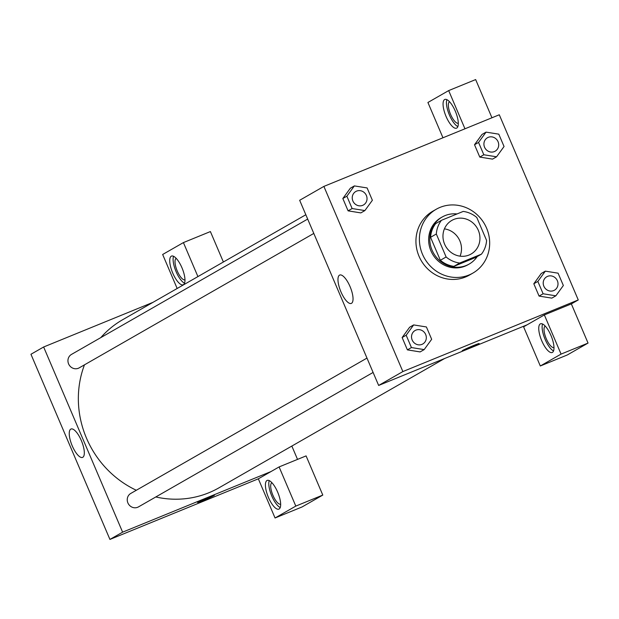 <?xml version="1.0" encoding="UTF-8"?>
<svg xmlns="http://www.w3.org/2000/svg" width="619" height="619" viewBox="0 0 619 619"><rect width="100%" height="100%" fill="white"/><g stroke="black" fill="none" stroke-linecap="round" stroke-linejoin="round"><path stroke-width="0.93" d="M444.411 228.868A19.375 18.199 -119.8 0 1 460.049 256.158M453.859 219.42A19.375 18.199 -119.8 0 1 477.814 229.239A19.375 18.199 -119.8 0 1 471.09 254.038A19.375 18.199 -119.8 0 1 445.665 246.277A19.375 18.199 -119.8 0 1 451.824 220.418A19.375 18.199 -119.8 0 1 453.859 219.42M436.318 234.005L446.113 256.978A26.393 24.791 -119.8 0 0 459.685 263.036L481.45 254.146A26.393 24.791 -119.8 0 0 486.588 240.443L476.792 217.478A26.393 24.791 -119.8 0 0 463.221 211.419L441.463 220.302A26.393 24.791 -119.8 0 0 436.318 234.005L430.553 237.309L440.349 260.282L446.113 256.978M430.553 237.309A26.393 24.791 -119.8 0 1 435.699 223.606L441.463 220.302M440.349 260.282A26.393 24.791 -119.8 0 0 453.92 266.34L475.678 257.45L481.45 254.146M457.015 213.95A27.12 25.48 60.2 0 0 442.206 216.998A27.12 25.48 60.2 0 0 433.579 253.194A27.12 25.48 60.2 0 0 469.171 264.065A27.12 25.48 60.2 0 0 477.203 256.583M469.171 264.065L468.018 264.723A27.12 25.48 -119.8 0 1 432.426 253.86A27.12 25.48 -119.8 0 1 441.053 217.656L442.206 216.998M453.92 266.34L459.685 263.036M440.109 207.365A36.807 34.579 -119.8 0 1 485.613 226.02A36.807 34.579 -119.8 0 1 472.839 273.126A36.807 34.579 -119.8 0 1 424.533 258.378A36.807 34.579 -119.8 0 1 436.233 209.253A36.807 34.579 -119.8 0 1 440.109 207.365M472.839 273.126L469.372 275.115A36.807 34.579 -119.8 0 1 421.075 260.367A36.807 34.579 -119.8 0 1 432.774 211.234L436.233 209.253M482.031 134.431L474.518 144.738L479.779 157.079L492.531 159.129L496.57 156.8L504.052 146.502L498.79 134.161L486.047 132.126L478.557 142.432L483.818 154.765L496.57 156.8M350.346 188.207L342.833 198.521L348.095 210.855L360.846 212.905L364.885 210.576L372.375 200.277L367.113 187.944L354.362 185.909L346.872 196.208L352.134 208.541L364.885 210.576M545.339 271.145L537.849 281.444L543.111 293.777L555.862 295.812L563.352 285.514L558.09 273.18L545.339 271.145L541.3 273.459L533.81 283.757L539.072 296.091L533.81 283.757L541.285 273.451M551.862 298.11L555.862 295.812M578.262 299.944L499.285 114.778L323.884 186.404L402.868 371.57L578.262 299.944L571.345 303.906L544.356 314.924L523.597 326.824L540.31 365.991L561.069 354.099L544.356 314.924M409.646 327.219L402.133 337.533L407.395 349.874L420.139 351.925M462.656 350.431A9.2 0.395 -23.1 0 1 471.98 346.176A9.2 0.395 -23.1 0 1 479.137 343.545A9.2 0.395 -23.1 0 1 470.827 347.514A9.2 0.395 -23.1 0 1 462.207 350.764A9.2 0.395 -23.1 0 1 462.656 350.431M323.884 186.404L299.666 200.285L378.65 385.451L402.868 371.57M378.65 385.451L527.063 324.843M462.207 350.764A9.2 0.395 156.9 0 0 470.819 347.514A9.2 0.395 156.9 0 0 479.137 343.545M550.98 335.506A15.498 5.277 67.8 0 1 552.225 352.497A15.498 5.277 67.8 0 1 541.486 340.141A15.498 5.277 67.8 0 1 540.511 323.799A15.498 5.277 67.8 0 1 550.98 335.506M542.554 323.992A15.498 5.277 -112.2 0 0 544.859 338.763A15.498 5.277 -112.2 0 0 553.556 350.927M553.997 347.576A11.622 3.954 67.8 0 1 546.097 338.307A11.622 3.954 67.8 0 1 545.184 326.089A11.622 3.954 67.8 0 1 545.207 326.074M561.069 354.099L588.05 343.073L571.345 303.906M540.31 365.991L567.29 354.973L588.05 343.073M351.507 303.318A15.328 5.215 67.8 0 1 351.298 303.418A15.328 5.215 67.8 0 1 340.674 291.201A15.328 5.215 67.8 0 1 339.707 275.045A15.328 5.215 67.8 0 1 350.199 286.937A15.328 5.215 67.8 0 1 351.507 303.318M455.298 111.165A15.498 5.277 67.8 0 1 456.543 128.156A15.498 5.277 67.8 0 1 445.796 115.807A15.498 5.277 67.8 0 1 444.821 99.466A15.498 5.277 67.8 0 1 455.298 111.165M464.962 128.791L448.674 90.591L427.915 102.483L442.964 137.774M446.872 99.659A15.498 5.277 -112.2 0 0 449.17 114.43A15.498 5.277 -112.2 0 0 457.867 126.586M458.308 123.243A11.622 3.954 67.8 0 1 450.408 113.966A11.622 3.954 67.8 0 1 449.502 101.748A11.622 3.954 67.8 0 1 449.526 101.74M491.95 117.772L475.655 79.572L448.674 90.591M444.69 358.478L218.987 487.811A96.874 90.993 -119.8 0 1 155.787 496.964M136.312 490.263A96.874 90.993 -119.8 0 1 84.47 364.839M100.773 337.634A96.874 90.993 -119.8 0 1 122.663 319.714L305.84 214.747M307.682 219.072L71.479 354.416A7.753 7.281 60.2 0 0 68.794 364.336A7.753 7.281 60.2 0 0 78.373 368.266A7.753 7.281 60.2 0 0 79.186 367.864L313.802 233.425M373.102 372.445L138.486 506.884A7.753 7.281 -119.8 0 1 128.319 503.781A7.753 7.281 -119.8 0 1 130.779 493.436L366.974 358.092M291.843 446.067L297.53 459.399M152.986 302.335L43.639 346.996L122.616 532.162L271.029 471.546L279.099 466.927L295.805 506.094L275.053 517.987L258.34 478.82L271.029 471.546M279.099 466.927L306.088 455.901L322.793 495.076L302.033 506.969L275.053 517.987M197.918 276.592L183.417 242.586L210.398 231.568L223.382 261.999M280.662 504.199A11.622 3.954 67.8 0 1 272.762 494.929A11.622 3.954 67.8 0 1 271.857 482.712A11.622 3.954 67.8 0 1 271.88 482.696M269.226 480.615A15.498 5.277 -112.2 0 0 271.524 495.386A15.498 5.277 -112.2 0 0 280.221 507.549M277.652 492.128A15.498 5.277 67.8 0 1 278.898 509.12A15.498 5.277 67.8 0 1 268.151 496.763A15.498 5.277 67.8 0 1 267.176 480.421A15.498 5.277 67.8 0 1 277.652 492.128M176.167 258.371A11.622 3.954 67.8 0 1 176.191 258.363A11.622 3.954 67.8 0 0 177.08 270.588A11.622 3.954 67.8 0 0 184.973 279.865M173.537 256.281A15.498 5.277 -112.2 0 0 175.842 271.052A15.498 5.277 -112.2 0 0 184.539 283.208M181.963 267.787A15.498 5.277 67.8 0 1 183.209 284.786A15.498 5.277 67.8 0 1 172.469 272.43A15.498 5.277 67.8 0 1 171.494 256.088A15.498 5.277 67.8 0 1 181.963 267.787M183.417 242.586L162.658 254.486L177.158 288.485M295.805 506.094L322.793 495.076M43.639 346.996L30.95 354.261L109.927 539.428L258.34 478.82M82.791 457.294A15.328 5.215 67.8 0 1 82.575 457.402A15.328 5.215 67.8 0 1 71.951 445.185A15.328 5.215 67.8 0 1 70.992 429.021A15.328 5.215 67.8 0 1 81.484 440.914A15.328 5.215 67.8 0 1 82.791 457.294M109.927 539.428L122.616 532.162M197.979 502.094A9.2 0.395 -23.1 0 1 207.303 497.838A9.2 0.395 -23.1 0 1 214.453 495.215A9.2 0.395 -23.1 0 1 206.142 499.185A9.2 0.395 -23.1 0 1 197.523 502.435A9.2 0.395 -23.1 0 1 197.979 502.094M197.523 502.435A9.2 0.395 156.9 0 0 206.142 499.177A9.2 0.395 156.9 0 0 214.453 495.208M363.477 204.966L363.485 204.959A7.753 7.281 -119.8 0 1 363.477 204.966A7.753 7.281 -119.8 0 1 353.31 201.864A7.753 7.281 -119.8 0 1 355.77 191.519A7.753 7.281 -119.8 0 1 355.778 191.511A7.753 7.281 -119.8 0 1 356.59 191.116A7.753 7.281 -119.8 0 1 366.177 195.039A7.753 7.281 -119.8 0 1 363.485 204.959A7.753 7.281 -119.8 0 1 353.317 201.856A7.753 7.281 -119.8 0 1 355.778 191.511L355.778 191.511M350.323 188.215L354.362 185.909M352.134 208.541L348.095 210.855L342.833 198.521L346.872 196.208M348.095 210.855L360.846 212.89M424.177 349.596L431.667 339.289L426.406 326.956L413.654 324.921L406.172 335.219L411.426 347.561L424.177 349.596L420.146 351.909L407.395 349.874L411.426 347.561M422.769 343.978L422.777 343.978A7.753 7.281 -119.8 0 1 422.769 343.978A7.753 7.281 -119.8 0 1 412.602 340.876A7.753 7.281 -119.8 0 1 415.063 330.531A7.753 7.281 -119.8 0 1 415.07 330.531A7.753 7.281 -119.8 0 1 415.891 330.128A7.753 7.281 -119.8 0 1 425.47 334.059A7.753 7.281 -119.8 0 1 422.777 343.978A7.753 7.281 -119.8 0 1 412.61 340.868A7.753 7.281 -119.8 0 1 415.078 330.531L415.078 330.531M409.623 327.234L413.654 324.921M407.395 349.874L402.133 337.533L406.172 335.219M495.154 151.191L495.169 151.183A7.753 7.281 -119.8 0 1 495.154 151.191A7.753 7.281 -119.8 0 1 484.986 148.08A7.753 7.281 -119.8 0 1 487.455 137.743A7.753 7.281 -119.8 0 1 487.455 137.735A7.753 7.281 -119.8 0 1 488.275 137.333A7.753 7.281 -119.8 0 1 497.854 141.264A7.753 7.281 -119.8 0 1 495.169 151.183A7.753 7.281 -119.8 0 1 484.994 148.08A7.753 7.281 -119.8 0 1 487.463 137.735L487.463 137.735M482.008 134.439L486.047 132.126M483.818 154.765L479.779 157.079L474.518 144.738L478.557 142.432M479.779 157.079L492.531 159.114M554.454 290.203L554.454 290.203A7.753 7.281 -119.8 0 1 544.287 287.1A7.753 7.281 -119.8 0 1 546.747 276.755A7.753 7.281 -119.8 0 1 546.755 276.755A7.753 7.281 -119.8 0 1 547.575 276.353A7.753 7.281 -119.8 0 1 557.154 280.283A7.753 7.281 -119.8 0 1 554.462 290.203A7.753 7.281 -119.8 0 1 544.294 287.092A7.753 7.281 -119.8 0 1 546.755 276.755L546.747 276.755M533.81 283.757L537.849 281.444M551.823 298.126L539.072 296.091L543.111 293.777"/></g></svg>
